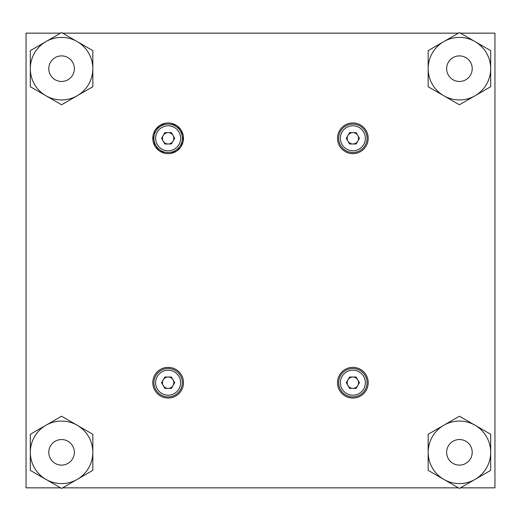 <?xml version="1.0" encoding="UTF-8"?>
<svg xmlns="http://www.w3.org/2000/svg" width="521" height="521" viewBox="0 0 521 521"><rect width="100%" height="100%" fill="white"/><g stroke="black" fill="none" stroke-linecap="round" stroke-linejoin="round"><path stroke-width="0.78" d="M60.579 33.155L26.05 33.155L26.05 487.845L60.579 487.845M62.566 487.845L458.434 487.845M460.421 487.845L494.95 487.845L494.95 33.155L460.421 33.155M458.434 33.155L62.566 33.155M61.576 55.89A12.791 12.791 0 0 1 74.36 68.674A12.791 12.791 0 0 1 61.576 81.465A12.791 12.791 0 0 1 48.785 68.674A12.791 12.791 0 0 1 61.576 55.89M61.576 37.414A31.26 31.26 0 0 0 45.946 95.747A31.26 31.26 0 0 0 92.836 68.674A31.26 31.26 0 0 0 61.576 37.414M30.316 50.628L30.316 86.727L61.576 104.773L92.836 86.727L92.836 50.628L61.576 32.582L30.316 50.628M168.14 153.649A15.343 15.343 0 0 0 183.49 138.299A15.343 15.343 0 0 0 168.14 122.956A15.343 15.343 0 0 0 152.796 138.299A15.343 15.343 0 0 0 168.14 153.649M164.981 153.317L159.478 150.966L155.291 146.688L153.057 141.132L153.122 135.147L155.473 129.638L159.752 125.45L165.307 123.216M171.298 123.282L176.801 125.633L180.989 129.911L183.223 135.473L183.158 141.458L180.807 146.968L176.528 151.155L170.973 153.382M459.424 55.89A12.791 12.791 0 0 1 472.215 68.674A12.791 12.791 0 0 1 459.424 81.465A12.791 12.791 0 0 1 446.64 68.674A12.791 12.791 0 0 1 459.424 55.89M459.424 37.414A31.26 31.26 0 0 0 443.794 95.747A31.26 31.26 0 0 0 490.684 68.674A31.26 31.26 0 0 0 459.424 37.414M428.164 50.628L428.164 86.727L459.424 104.773L490.684 86.727L490.684 50.628L459.424 32.582L428.164 50.628M459.424 439.535A12.791 12.791 0 0 1 472.215 452.326A12.791 12.791 0 0 1 459.424 465.11A12.791 12.791 0 0 1 446.64 452.326A12.791 12.791 0 0 1 459.424 439.535M459.424 421.066A31.26 31.26 0 0 0 443.794 479.392A31.26 31.26 0 0 0 490.684 452.326A31.26 31.26 0 0 0 459.424 421.066M428.164 434.273L428.164 470.372L459.424 488.418L490.684 470.372L490.684 434.273L459.424 416.227L428.164 434.273M61.576 439.535A12.791 12.791 0 0 1 74.36 452.326A12.791 12.791 0 0 1 61.576 465.11A12.791 12.791 0 0 1 48.785 452.326A12.791 12.791 0 0 1 61.576 439.535M61.576 421.066A31.26 31.26 0 0 0 45.946 479.392A31.26 31.26 0 0 0 92.836 452.326A31.26 31.26 0 0 0 61.576 421.066M30.316 434.273L30.316 470.372L61.576 488.418L92.836 470.372L92.836 434.273L61.576 416.227L30.316 434.273M163.216 141.145A5.685 5.685 0 0 0 173.063 141.145A5.685 5.685 0 0 0 168.14 132.621A5.685 5.685 0 0 0 163.216 141.145M168.14 124.096A14.21 14.21 0 0 1 182.35 138.299A14.21 14.21 0 0 1 168.14 152.51A14.21 14.21 0 0 1 153.929 138.299A14.21 14.21 0 0 1 168.14 124.096A14.21 14.21 0 0 0 153.929 138.299A14.21 14.21 0 0 0 168.14 152.51M174.704 138.299L171.422 143.985L164.857 143.985L161.575 138.299L164.857 132.621L171.422 132.621L174.704 138.299M352.86 398.044A15.343 15.343 0 0 0 368.204 382.701A15.343 15.343 0 0 0 352.86 367.351A15.343 15.343 0 0 0 337.51 382.701A15.343 15.343 0 0 0 352.86 398.044M168.14 398.044A15.343 15.343 0 0 0 183.49 382.701A15.343 15.343 0 0 0 168.14 367.351A15.343 15.343 0 0 0 152.796 382.701A15.343 15.343 0 0 0 168.14 398.044M352.86 153.649A15.343 15.343 0 0 0 368.204 138.299A15.343 15.343 0 0 0 352.86 122.956A15.343 15.343 0 0 0 337.51 138.299A15.343 15.343 0 0 0 352.86 153.649M347.937 385.54A5.685 5.685 0 0 0 357.784 385.54A5.685 5.685 0 0 0 352.86 377.015A5.685 5.685 0 0 0 347.937 385.54M352.86 368.49A14.21 14.21 0 0 1 367.071 382.701A14.21 14.21 0 0 1 352.86 396.904A14.21 14.21 0 0 1 338.65 382.701A14.21 14.21 0 0 1 352.86 368.49A14.21 14.21 0 0 0 338.65 382.701A14.21 14.21 0 0 0 352.86 396.904M359.425 382.701L356.143 388.379L349.578 388.379L346.296 382.701L349.578 377.015L356.143 377.015L359.425 382.701M163.216 385.54A5.685 5.685 0 0 0 173.063 385.54A5.685 5.685 0 0 0 168.14 377.015A5.685 5.685 0 0 0 163.216 385.54M168.14 368.49A14.21 14.21 0 0 1 182.35 382.701A14.21 14.21 0 0 1 168.14 396.904A14.21 14.21 0 0 1 153.929 382.701A14.21 14.21 0 0 1 168.14 368.49A14.21 14.21 0 0 0 153.929 382.701A14.21 14.21 0 0 0 168.14 396.904M174.704 382.701L171.422 388.379L164.857 388.379L161.575 382.701L164.857 377.015L171.422 377.015L174.704 382.701M347.937 141.145A5.685 5.685 0 0 0 357.784 141.145A5.685 5.685 0 0 0 352.86 132.621A5.685 5.685 0 0 0 347.937 141.145M352.86 124.096A14.21 14.21 0 0 1 367.071 138.299A14.21 14.21 0 0 1 352.86 152.51A14.21 14.21 0 0 1 338.65 138.299A14.21 14.21 0 0 1 352.86 124.096A14.21 14.21 0 0 0 338.65 138.299A14.21 14.21 0 0 0 352.86 152.51M359.425 138.299L356.143 143.985L349.578 143.985L346.296 138.299L349.578 132.621L356.143 132.621L359.425 138.299M168.14 150.803A12.504 12.504 0 0 0 180.644 138.299A12.504 12.504 0 0 0 168.14 125.795A12.504 12.504 0 0 0 155.636 138.299A12.504 12.504 0 0 0 168.14 150.803M352.86 395.205A12.504 12.504 0 0 0 365.364 382.701A12.504 12.504 0 0 0 352.86 370.197A12.504 12.504 0 0 0 340.356 382.701A12.504 12.504 0 0 0 352.86 395.205M168.14 395.205A12.504 12.504 0 0 0 180.644 382.701A12.504 12.504 0 0 0 168.14 370.197A12.504 12.504 0 0 0 155.636 382.701A12.504 12.504 0 0 0 168.14 395.205M352.86 150.803A12.504 12.504 0 0 0 365.364 138.299A12.504 12.504 0 0 0 352.86 125.795A12.504 12.504 0 0 0 340.356 138.299A12.504 12.504 0 0 0 352.86 150.803"/></g></svg>
